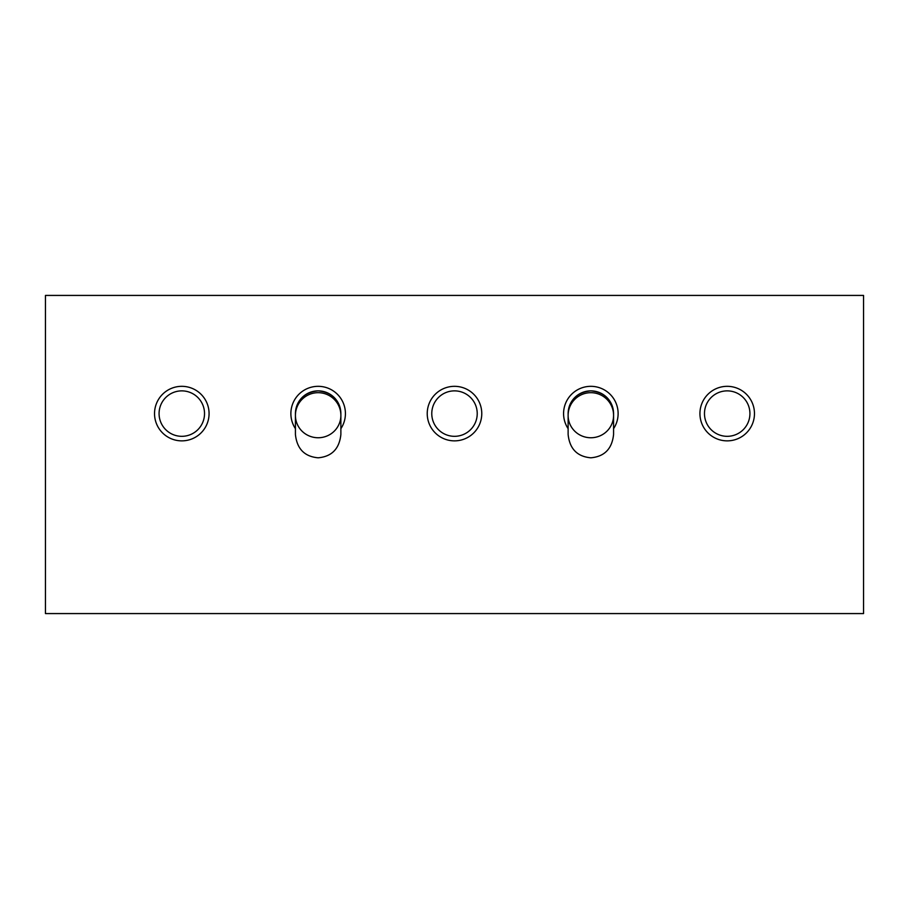 <?xml version="1.0" encoding="UTF-8"?>
<svg xmlns="http://www.w3.org/2000/svg" width="909" height="909" viewBox="0 0 909 909"><rect width="100%" height="100%" fill="white"/><g stroke="black" fill="none" stroke-linecap="round" stroke-linejoin="round"><path stroke-width="1.36" d="M45.45 295.425L45.45 613.575L863.55 613.575L863.55 295.425L45.45 295.425M209.07 413.595A27.27 27.27 0 0 1 181.8 440.865A27.27 27.27 0 0 1 154.53 413.595A27.27 27.27 0 0 1 181.8 386.325A27.27 27.27 0 0 1 209.07 413.595M295.425 428.673A27.27 27.27 0 0 1 318.15 386.325A27.27 27.27 0 0 1 340.875 428.673M481.77 413.595A27.27 27.27 0 0 1 454.5 440.865A27.27 27.27 0 0 1 427.23 413.595A27.27 27.27 0 0 1 454.5 386.325A27.27 27.27 0 0 1 481.77 413.595M568.125 428.673A27.27 27.27 0 0 1 590.85 386.325A27.27 27.27 0 0 1 613.575 428.673M754.47 413.595A27.27 27.27 0 0 1 727.2 440.865A27.27 27.27 0 0 1 699.93 413.595A27.27 27.27 0 0 1 727.2 386.325A27.27 27.27 0 0 1 754.47 413.595M159.075 413.595A22.725 22.725 0 0 1 181.8 390.87A22.725 22.725 0 0 1 204.525 413.595A22.725 22.725 0 0 1 181.8 436.32A22.725 22.725 0 0 1 159.075 413.595A22.725 22.725 0 0 1 181.8 390.87A22.725 22.725 0 0 1 204.525 413.595A22.725 22.725 0 0 1 181.8 436.32A22.725 22.725 0 0 1 159.075 413.595M431.775 413.595A22.725 22.725 0 0 1 454.5 390.87A22.725 22.725 0 0 1 477.225 413.595A22.725 22.725 0 0 1 454.5 436.32A22.725 22.725 0 0 1 431.775 413.595A22.725 22.725 0 0 1 454.5 390.87A22.725 22.725 0 0 1 477.225 413.595A22.725 22.725 0 0 1 454.5 436.32A22.725 22.725 0 0 1 431.775 413.595M704.475 413.595A22.725 22.725 0 0 1 727.2 390.87A22.725 22.725 0 0 1 749.925 413.595A22.725 22.725 0 0 1 727.2 436.32A22.725 22.725 0 0 1 704.475 413.595A22.725 22.725 0 0 1 727.2 390.87A22.725 22.725 0 0 1 749.925 413.595A22.725 22.725 0 0 1 727.2 436.32A22.725 22.725 0 0 1 704.475 413.595M295.425 413.595C296.834 399.733 304.413 392.154 318.15 390.87A22.725 22.725 0 0 0 295.448 414.504A22.725 22.725 0 0 1 318.15 390.87C331.899 392.165 339.477 399.733 340.875 413.595L340.875 434.491C339.364 448.819 331.785 456.591 318.15 457.806C304.504 456.591 296.936 448.819 295.425 434.491L295.425 413.595M340.852 414.504A22.725 22.725 0 0 0 318.15 390.87M568.125 413.595C569.534 399.733 577.113 392.154 590.85 390.87A22.725 22.725 0 0 0 568.148 414.504A22.725 22.725 0 0 1 590.85 390.87C604.599 392.165 612.177 399.733 613.575 413.595L613.575 434.491C612.064 448.819 604.485 456.591 590.85 457.806C577.204 456.591 569.636 448.819 568.125 434.491L568.125 413.595M613.552 414.504A22.725 22.725 0 0 0 590.85 390.87M340.875 434.491L340.875 415.413A22.725 22.327 180 0 1 318.15 437.752A22.725 22.327 180 0 1 295.425 415.413L295.425 434.491M613.575 434.491L613.575 415.413A22.725 22.327 180 0 1 590.85 437.752A22.725 22.327 180 0 1 568.125 415.413L568.125 434.491M340.875 415.413A22.725 22.725 0 0 0 318.15 392.688A22.725 22.725 0 0 0 295.425 415.413M613.575 415.413A22.725 22.725 0 0 0 590.85 392.688A22.725 22.725 0 0 0 568.125 415.413"/></g></svg>
